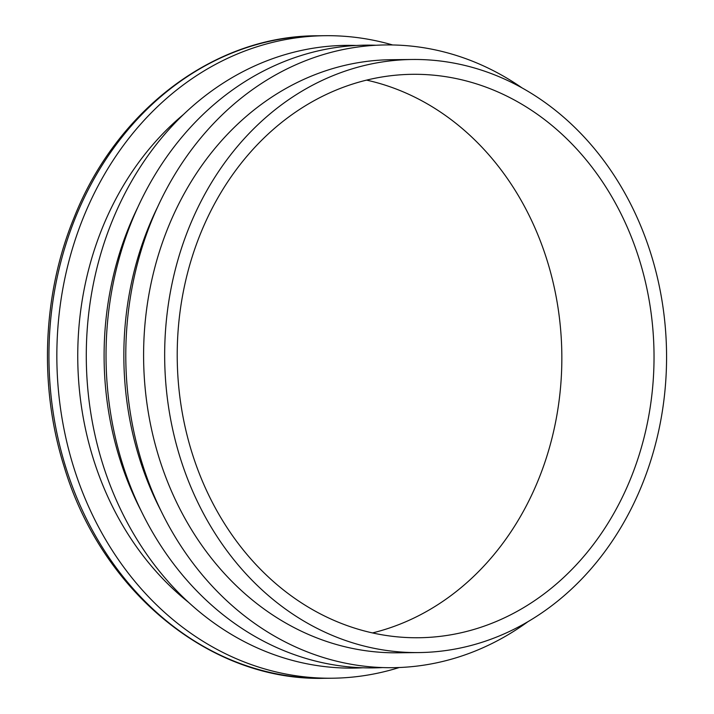 <?xml version="1.0" encoding="UTF-8"?>
<svg xmlns="http://www.w3.org/2000/svg" width="714" height="714" viewBox="0 0 714 714"><rect width="100%" height="100%" fill="white"/><g stroke="black" fill="none" stroke-linecap="round" stroke-linejoin="round"><path stroke-width="1.07" d="M160.882 510.617A296.56 250.953 -90.6 0 1 157.633 206.926M418.797 652.569L397.725 652.801A296.56 250.953 -90.6 0 1 175.858 500.791A296.56 250.953 -90.6 0 1 181.677 198.305A296.56 250.953 -90.6 0 1 391.379 59.708L412.451 59.485A296.56 250.953 -90.6 0 1 666.555 353.341A296.56 250.953 -90.6 0 1 418.797 652.569A296.56 250.953 -90.6 0 1 196.93 500.568A296.56 250.953 -90.6 0 1 202.74 198.081A296.56 250.953 -90.6 0 1 412.451 59.485M527.842 621.76A311.393 263.493 -90.6 0 1 202.553 575.216A311.393 263.493 -90.6 0 1 165.764 190.468A311.393 263.493 -90.6 0 1 522.13 87.956M213.388 205.98A281.735 238.405 -90.6 0 1 412.612 74.31A281.735 238.405 -90.6 0 1 654.015 353.475A281.735 238.405 -90.6 0 1 418.636 637.745A281.735 238.405 -90.6 0 1 207.863 493.338A281.735 238.405 -90.6 0 1 213.388 205.98M188.692 602.464A296.56 250.953 -90.6 0 1 115.829 199.01A296.56 250.953 -90.6 0 1 183.471 114.499M366.577 80.12A281.735 238.405 -90.6 0 1 561.829 354.465A281.735 238.405 -90.6 0 1 372.494 632.925M141.131 510.822A296.56 250.953 -90.6 0 1 137.882 207.14M399.287 667.51A321.273 271.864 -90.6 0 1 332.144 678.22A321.273 271.864 -90.6 0 1 91.794 513.536A321.273 271.864 -90.6 0 1 98.095 185.845A321.273 271.864 -90.6 0 1 325.272 35.7A321.273 271.864 -90.6 0 1 392.629 44.964M362.989 667.777A311.393 263.493 -90.6 0 1 122.621 513.562A311.393 263.493 -90.6 0 1 126.262 190.888A311.393 263.493 -90.6 0 1 356.331 45.473M382.74 667.572A311.393 263.493 -90.6 0 1 142.372 513.357A311.393 263.493 -90.6 0 1 146.013 190.674A311.393 263.493 -90.6 0 1 376.082 45.259M324.245 678.3C210.71 681.334 101.602 591.995 64.242 466.983C38.815 386.676 42.429 294.659 74.051 217.672C116.784 109.492 214.985 35.62 317.373 35.78A321.273 271.864 89.4 0 0 90.187 185.935A321.273 271.864 89.4 0 0 83.895 513.625A321.273 271.864 89.4 0 0 324.245 678.3L332.144 678.22M317.373 35.78L325.272 35.7"/></g></svg>

